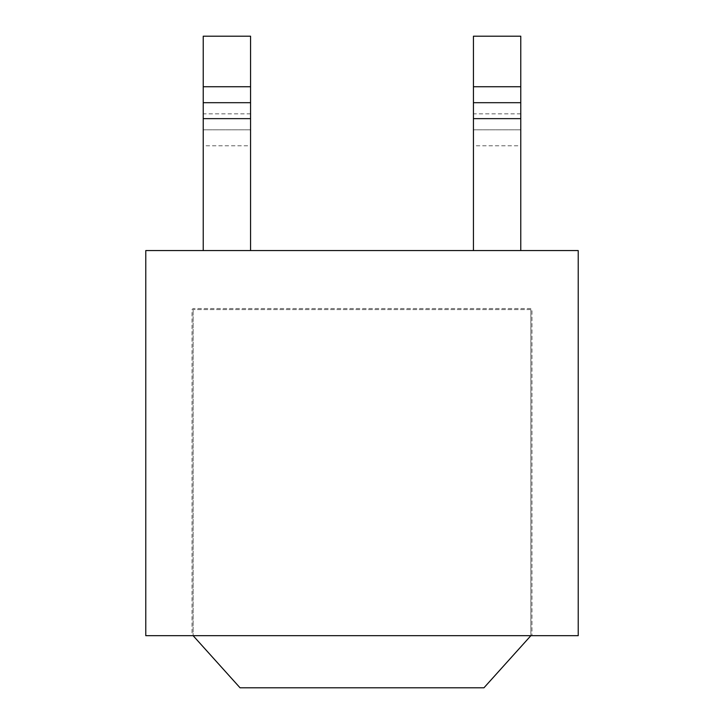 <?xml version="1.0" encoding="UTF-8"?>
<svg xmlns="http://www.w3.org/2000/svg" width="724" height="724" viewBox="0 0 724 724"><rect width="100%" height="100%" fill="white"/><g stroke="black" fill="none" stroke-linecap="round" stroke-linejoin="round"><path stroke-width="0.54" stroke-dasharray="3.62 2.71" d="M530.882 635.672L530.882 309.61L530.882 635.672L578.223 635.672L578.223 250.567L145.777 250.567L145.777 635.672L192.05 635.672L192.05 309.61L193.118 308.542L530.882 308.542L531.95 309.61L531.95 635.672L531.95 309.61L530.882 308.542L193.118 308.542L192.05 309.61L192.05 635.672L193.118 635.672L193.118 309.61L193.118 635.672L530.882 635.672L483.949 687.8L240.051 687.8L193.118 635.672M530.882 309.61L193.118 309.61L530.882 309.61M520.773 250.567L473.433 250.567L520.773 250.567L520.773 36.2L473.433 36.2L473.433 145.777L520.773 145.777M250.567 250.567L203.227 250.567L250.567 250.567L250.567 36.2L203.227 36.2L203.227 145.777L250.567 145.777M473.433 250.567L473.433 145.777M473.433 102.69L520.773 102.69M520.773 129.813L473.433 129.813L520.773 129.813M203.227 250.567L203.227 145.777M203.227 102.69L250.567 102.69M250.567 129.813L203.227 129.813L250.567 129.813M520.773 113.858L473.433 113.858M250.567 113.858L203.227 113.858"/><path stroke-width="1.09" d="M145.777 635.672L578.223 635.672L578.223 250.567L145.777 250.567L145.777 635.672M530.882 635.672L483.949 687.8L240.051 687.8L193.118 635.672M520.773 118.645L473.433 118.645L473.433 86.735L520.773 86.735L520.773 250.567M473.433 118.645L473.433 250.567M520.773 86.735L520.773 36.2L473.433 36.2L473.433 86.735M520.773 102.69L473.433 102.69M250.567 118.645L203.227 118.645L203.227 86.735L250.567 86.735L250.567 250.567M203.227 118.645L203.227 250.567M250.567 86.735L250.567 36.2L203.227 36.2L203.227 86.735M250.567 102.69L203.227 102.69"/></g></svg>
